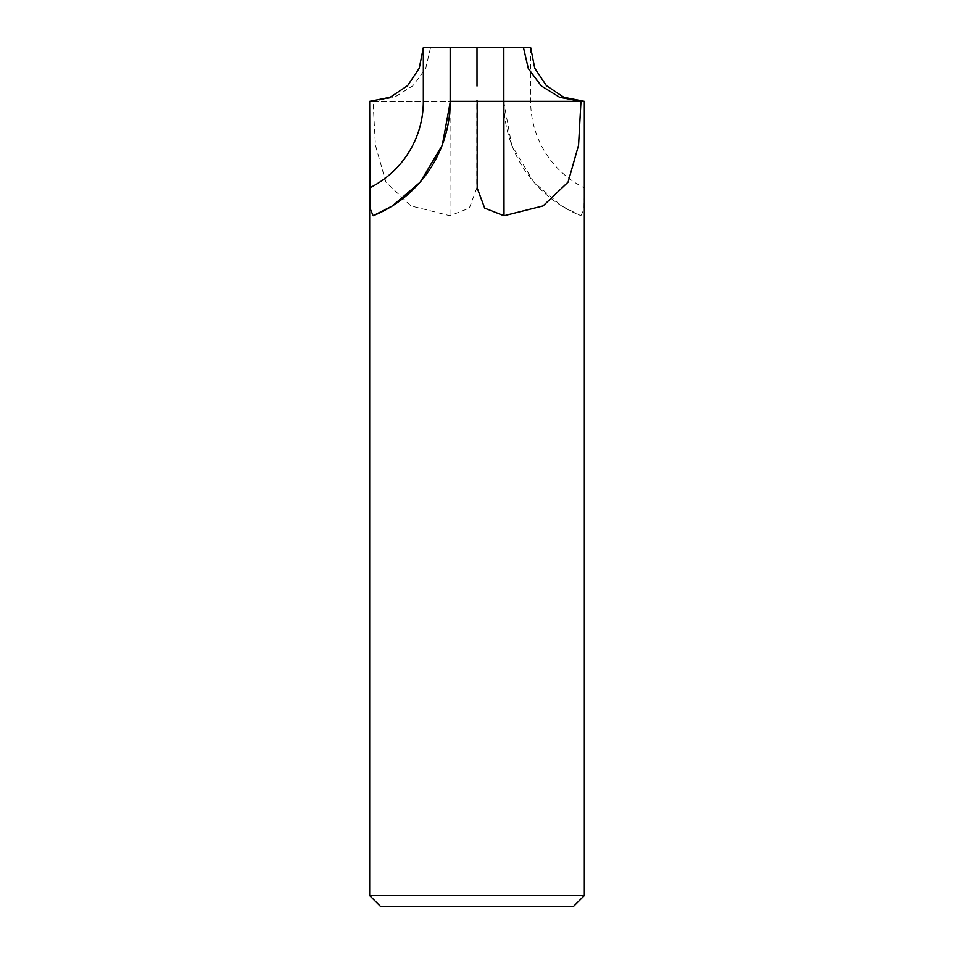 <?xml version="1.0" encoding="UTF-8"?>
<svg xmlns="http://www.w3.org/2000/svg" width="954" height="954" viewBox="0 0 954 954"><rect width="100%" height="100%" fill="white"/><g stroke="black" fill="none" stroke-linecap="round" stroke-linejoin="round"><path stroke-width="0.72" stroke-dasharray="4.77 3.58" d="M503.652 101.362L511.714 145.235L533.751 182.107L561.584 205.933L580.867 215.759A123.424 123.424 90 0 1 503.784 101.362L503.819 47.676L530.662 47.7L477 47.807L503.831 47.807L503.831 101.362L584.325 101.362L373.038 101.362L375.447 145.235L385.905 182.107L410.935 205.933L449.99 215.759L469.32 208.151L476.809 188.01L476.809 101.362M373.121 101.362L503.831 101.362L503.831 47.807L450.169 47.807L530.603 47.7M584.325 895.567L369.675 895.567M580.867 215.759L583.955 209.379L584.325 191.48M573.592 906.3L380.407 906.3M450.348 101.362L450.181 47.7L477 47.7L423.397 47.7M503.795 101.255L503.819 47.7L477 47.7L477 100.397M432.889 47.736L428.966 47.724M476.988 86.027L476.988 101.362M430.516 47.7L425.687 68.605L412.772 85.86L394.443 97.284L373.264 101.362M450.121 101.362L449.99 215.759M530.662 47.7L530.662 101.362A96.592 96.592 90 0 0 584.325 187.89M426.188 47.712L423.683 47.7"/><path stroke-width="1.43" d="M523.424 47.7L503.819 47.76L523.484 47.7L528.337 68.652L541.3 85.932L559.688 97.332L580.926 101.362L450.348 101.362L442.286 145.235L420.249 182.107L392.416 205.933L373.133 215.759L369.949 208.103L369.675 101.362L390.198 97.284L407.596 85.669L419.235 68.271L423.337 47.7L503.819 47.7L477 47.7L503.819 47.76L477 47.7L477.012 86.027M503.831 101.362L503.819 47.76L530.603 47.7M584.325 895.567L573.592 906.3L380.407 906.3L369.675 895.567L584.325 895.567L584.325 101.362L563.802 97.284L546.403 85.669L534.765 68.271L530.662 47.7L523.484 47.7M584.325 191.48L584.325 101.362L580.962 101.362L578.553 145.235L568.095 182.107L543.064 205.933L504.01 215.759L484.68 208.151L477.191 188.01L477.191 101.362L580.962 101.362M373.133 215.759A123.424 123.424 -90 0 0 450.216 101.362L477.191 101.362M423.397 47.7L430.648 47.7M428.966 47.724L423.683 47.7M477 101.362L477 100.397M580.926 101.362L584.325 101.362M369.675 101.362L369.675 895.567M450.169 101.362L450.181 47.7L450.205 101.255M503.879 101.362L504.01 215.759M423.337 47.7L423.337 101.362A96.592 96.592 -90 0 1 369.675 187.89M432.889 47.736L426.188 47.712"/></g></svg>
